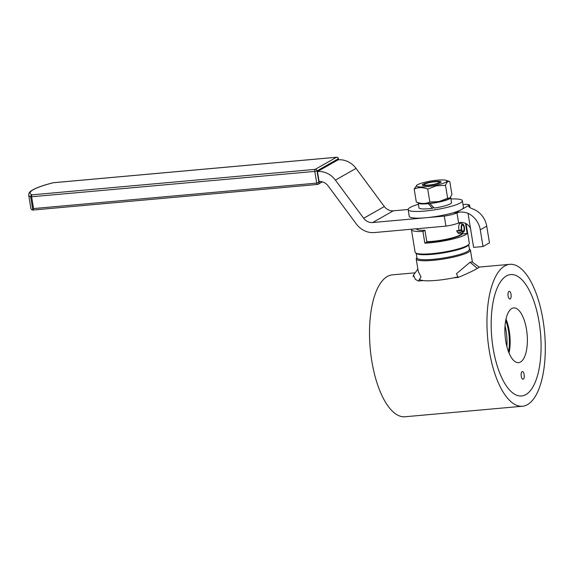 <?xml version="1.0" encoding="UTF-8"?>
<svg xmlns="http://www.w3.org/2000/svg" width="574" height="574" viewBox="0 0 574 574"><rect width="100%" height="100%" fill="white"/><g stroke="black" fill="none" stroke-linecap="round" stroke-linejoin="round"><path stroke-width="0.86" d="M505.027 325.946A27.466 10.992 -95.1 0 1 506.871 346.452M428.85 185.079A7.555 1.234 170.7 0 1 424.308 184.469A7.555 1.234 170.7 0 1 431.49 182.245A7.555 1.234 170.7 0 1 439.01 182.066A7.555 1.234 170.7 0 1 436.419 183.687A7.555 1.234 170.7 0 1 428.85 185.079M506.878 346.474A27.466 11.028 84.9 0 0 505.034 325.91M508.535 351.754A27.466 11.028 84.9 0 0 505.723 320.421M521.242 376.214A3.86 1.55 -95.1 0 1 522.354 371.543A3.86 1.55 -95.1 0 1 524.241 375.245A3.86 1.55 -95.1 0 1 523.043 379.235A3.86 1.55 -95.1 0 1 521.242 376.214M508.105 295.997A3.86 1.55 -95.1 0 1 509.217 291.327A3.86 1.55 -95.1 0 1 511.111 295.036A3.86 1.55 -95.1 0 1 509.913 299.025A3.86 1.55 -95.1 0 1 508.105 295.997M525.849 394.603A60.937 24.467 84.9 0 0 539.912 327.654A60.937 24.467 84.9 0 0 510.688 274.587A60.937 24.467 84.9 0 0 491.76 337.469A60.937 24.467 84.9 0 0 521.572 395.974A60.937 24.467 84.9 0 0 525.849 394.603M520.51 362.015A27.466 11.028 84.9 0 0 526.853 331.844A27.466 11.028 84.9 0 0 513.68 307.929A27.466 11.028 84.9 0 0 505.149 336.264A27.466 11.028 84.9 0 0 518.587 362.639A27.466 11.028 84.9 0 0 520.51 362.015M509.045 353.032A27.466 11.028 84.9 0 0 505.995 319.079M460.212 235.433A20.427 3.344 -9.3 0 0 460.556 235.075L461.396 233.934A21.453 3.516 170.7 0 1 448.007 238.892A21.453 3.516 170.7 0 1 426.798 241.668M461.604 233.36A21.453 3.516 170.7 0 1 461.396 233.934M459.379 233.625C458.332 233.625 457.435 232.657 456.689 230.726L459.114 230.511L461.833 229.449A3.092 1.234 84.9 0 1 462.579 225.065A3.092 1.234 84.9 0 1 464.086 228.036A3.092 1.234 84.9 0 1 463.132 231.222A3.092 1.234 84.9 0 1 462.335 230.669L462.163 231.516A4.118 1.65 84.9 0 0 463.548 232.133A4.118 1.65 84.9 0 0 464.495 227.993A4.118 1.65 84.9 0 0 462.823 224.097A4.118 1.65 84.9 0 0 461.353 225.661A4.118 1.65 84.9 0 0 461.489 229.887M462.163 231.516L459.953 232.542A5.152 2.059 84.9 0 0 461.281 233.453A5.152 2.059 84.9 0 0 461.683 233.317L463.548 232.133M462.823 224.097L460.779 223.264A5.152 2.059 84.9 0 0 460.355 223.2A5.152 2.059 84.9 0 0 459.114 230.511M459.953 232.542L457.772 232.735M456.847 231.164L462.335 230.669M468.025 213.291A20.599 18.576 60.4 0 1 480.273 229.815L483.007 246.526L473.607 247.372L470.867 230.662C470.63 224.161 461.905 220.89 458.64 223.092L455.01 224.212A13.733 2.253 170.7 0 1 445.941 226.12L444.298 216.089A13.733 2.253 -9.3 0 0 453.367 214.188L456.983 212.99C459.831 211.634 463.505 211.741 468.025 213.291L470.867 230.662M483.007 246.526L489.464 242.859L486.723 226.149A20.599 18.576 -119.6 0 0 474.483 209.632C470.113 207.989 468.327 206.819 469.116 206.109L469.46 205.054A13.733 2.253 -9.3 0 0 464.954 204.373L462.974 204.552M468.822 206.64L469.116 206.109L469.288 207.192M469.963 207.573L469.46 205.054L461.41 209.618A27.466 4.499 170.7 0 1 426.016 217.733A27.466 4.499 170.7 0 1 409.24 216.312L408.15 209.632A27.466 4.499 170.7 0 1 410.18 207.451A27.466 4.499 170.7 0 1 418.41 204.301M450.927 198.977A27.466 4.499 170.7 0 1 462.35 200.757L463.448 207.436A27.466 4.499 170.7 0 1 461.41 209.618L453.367 214.188M408.136 209.481L393.29 210.823A10.296 9.284 60.4 0 1 384.329 206.54L356.052 168.39A20.599 18.576 -119.6 0 0 338.129 159.823L317.472 171.547L338.129 159.823M445.941 226.12L374.277 232.563A20.599 18.576 60.4 0 1 356.354 224.004L328.077 185.854A10.296 9.284 -119.6 0 0 319.115 181.571L317.472 171.547A20.599 18.576 -119.6 0 1 335.395 180.107L363.672 218.256L384.329 206.54M462.35 200.757A27.466 4.499 170.7 0 1 460.319 202.938A27.466 4.499 170.7 0 1 430.342 210.457A27.466 4.499 170.7 0 1 408.15 209.632M393.29 210.823L372.634 222.54L444.298 216.089M372.634 222.54A10.296 9.284 60.4 0 1 363.672 218.256M320.723 181.571L316.712 183.099A1.715 0.689 84.9 0 0 317.515 184.441A1.715 0.689 84.9 0 0 317.637 184.405A1.715 1.55 -119.6 0 0 318.929 182.589L317.013 170.894A1.715 1.55 -119.6 0 0 315.169 169.359A1.715 0.689 84.9 0 0 314.796 171.396L317.013 170.894L338.445 158.668A1.715 1.715 0 0 0 336.594 157.24A1.715 0.689 84.9 0 0 336.479 157.276A1.715 1.55 60.4 0 1 338.316 158.804L338.481 159.794M53.059 182.819A1.715 0.761 76 0 1 53.188 182.754C42.254 185.488 34.842 188.243 30.96 191.034C29.418 192.017 28.664 193.381 28.7 195.124A46.358 7.598 -9.3 0 0 30.68 196.846L32.804 209.84L33.572 208.57L31.656 196.875A1.715 0.689 -95.1 0 1 32.029 194.837A1.715 1.629 111.4 0 0 30.68 196.846L314.796 171.396L316.712 183.099L33.572 208.57M28.7 195.124L30.888 208.491A46.358 7.598 -9.3 0 0 32.488 210.055M429.783 203.54L434.303 208.075A16.481 2.698 170.7 0 0 451.516 202.529L450.69 197.513A16.481 2.698 170.7 0 1 429.783 203.54L430.012 203.347M433.549 207.343L432.409 208.34L428.218 203.519M432.409 208.34A16.481 2.698 170.7 0 1 418.991 207.853L418.166 202.844A16.481 2.698 170.7 0 1 418.166 202.687M427.996 203.713A16.481 2.698 170.7 0 1 418.166 202.844M439.576 182.46A8.675 1.421 170.7 0 1 440.294 182.74M423.311 185.524A8.675 1.421 170.7 0 1 423.899 185.022M449.901 197.951L449.191 198.504A15.491 2.54 170.7 0 1 438.816 201.94A15.491 2.54 170.7 0 1 419.903 203.296L416.315 202.034C421.137 203.942 425.643 203.942 429.84 202.026L438.974 201.582L447.641 198.295L449.901 197.951L451.932 194.572L449.808 181.614C448.064 180.946 446.637 182.188 445.524 185.337L436.384 185.782L427.716 189.068C422.894 187.16 418.389 187.167 414.191 189.076L416.932 185.144A15.491 2.54 -9.3 0 0 421.022 187.009A15.491 2.54 -9.3 0 0 436.082 185.23A15.491 2.54 -9.3 0 0 446.213 180.351A15.491 2.54 -9.3 0 0 431.282 180.961A15.491 2.54 -9.3 0 0 416.932 185.144M433.865 181.585A9.536 1.564 -9.3 0 0 422.457 185.244A9.536 1.564 -9.3 0 0 431.942 185.007A9.536 1.564 -9.3 0 0 441.011 182.209A9.536 1.564 -9.3 0 0 433.865 181.585M446.213 180.351L449.808 181.614M447.641 198.295L445.524 185.337M416.315 202.034L414.191 189.076M429.84 202.026L427.716 189.068M417.879 269.062L413.488 275.054L415.339 279.359L418.432 280.995L421.015 276.933L418.274 271.445M453.539 277.845L458.289 277.414C467.035 273.755 473.399 270.749 477.374 268.388C473.399 270.741 467.035 273.755 458.289 277.414L456.445 273.755L470.02 262.268L472.129 261.945L479.233 267.125M478.895 267.47L477.374 268.388L470.02 262.268M543.018 320.077A71.233 28.6 -95.1 0 1 522.498 406.234A71.233 28.6 -95.1 0 1 487.642 337.835A71.233 28.6 -95.1 0 1 509.769 264.334A71.233 28.6 -95.1 0 1 543.018 320.077M506.419 275.958A60.937 24.467 -95.1 0 1 510.688 274.587A60.937 24.467 -95.1 0 1 540.5 333.099A60.937 24.467 -95.1 0 1 521.572 395.974A60.937 24.467 -95.1 0 1 492.349 342.908A60.937 24.467 -95.1 0 1 506.419 275.958M415.131 272.815L392.336 274.86A71.233 28.6 84.9 0 0 370.208 348.368A71.233 28.6 84.9 0 0 405.065 416.76L522.498 406.234M423.181 280.564L418.432 280.995L415.339 279.359M413.603 274.903L413.115 276.646M424.939 230.325L426.855 242.02A22.314 3.659 -9.3 0 0 448.89 239.021A22.314 3.659 -9.3 0 0 462.321 233.905L467.164 233.467A27.466 4.499 170.7 0 1 424.853 243.154L422.938 231.458L424.939 230.325A22.314 3.659 170.7 0 1 416.516 228.854A22.314 3.659 170.7 0 1 416.509 228.768M424.853 243.154L426.855 242.02M462.321 233.905L462.17 233.001M460.57 223.207L460.47 222.612M465.485 223.243L467.164 233.467M416.839 229.342L416.738 228.746M462.013 234.271A22.314 3.659 -9.3 0 0 461.331 234.02M422.938 231.458A27.466 4.499 170.7 0 1 411.429 229.686A27.466 4.499 170.7 0 1 411.493 229.22M416.172 253.299L416.932 257.956A26.605 4.362 -9.3 0 0 443.889 257.956A26.605 4.362 -9.3 0 0 469.439 249.353L468.678 244.696M411.429 229.686L415.124 252.244A27.466 4.499 -9.3 0 0 415.626 252.919L416.588 253.593A26.605 4.362 -9.3 0 0 443.071 252.94A26.605 4.362 -9.3 0 0 468.377 245.112L469.073 244.165A27.466 4.499 -9.3 0 0 469.331 243.369L466.081 223.53M469.381 248.994L469.927 249.374A27.466 4.499 170.7 0 1 470.429 250.049A27.466 4.499 170.7 0 1 452.312 257.36A27.466 4.499 170.7 0 1 421.718 260.682A27.466 4.499 170.7 0 1 416.222 258.924A27.466 4.499 170.7 0 1 416.473 258.128L416.875 257.59M415.626 252.919A27.466 4.499 -9.3 0 0 420.627 253.995A27.466 4.499 -9.3 0 0 449.055 251.132A27.466 4.499 -9.3 0 0 469.073 244.165M458.009 276.862A27.466 4.499 170.7 0 1 425.004 280.736A27.466 4.499 170.7 0 1 419.572 279.194M456.983 212.99L458.64 223.092M486.723 226.149L480.273 229.815M356.052 168.39L335.395 180.107M336.78 157.283A1.715 0.689 84.9 0 0 336.594 157.24L53.454 182.711A1.715 0.689 -95.1 0 1 53.576 182.726M315.169 169.359L32.029 194.837A44.636 7.311 170.7 0 1 53.332 182.747L336.479 157.276L315.169 169.359M424.308 184.469L423.512 185.553M439.01 182.066L440.115 182.833M459.946 223.236L459.86 222.719M417.52 229.7L417.355 228.689M32.589 210.077L317.515 184.441A1.715 1.715 0 0 0 318.204 184.225L322.358 181.865M338.445 158.668L338.624 159.787M509.769 264.334L479.168 267.075M472.409 262.153L470.429 250.049M418.274 271.452L416.222 258.924"/></g></svg>
